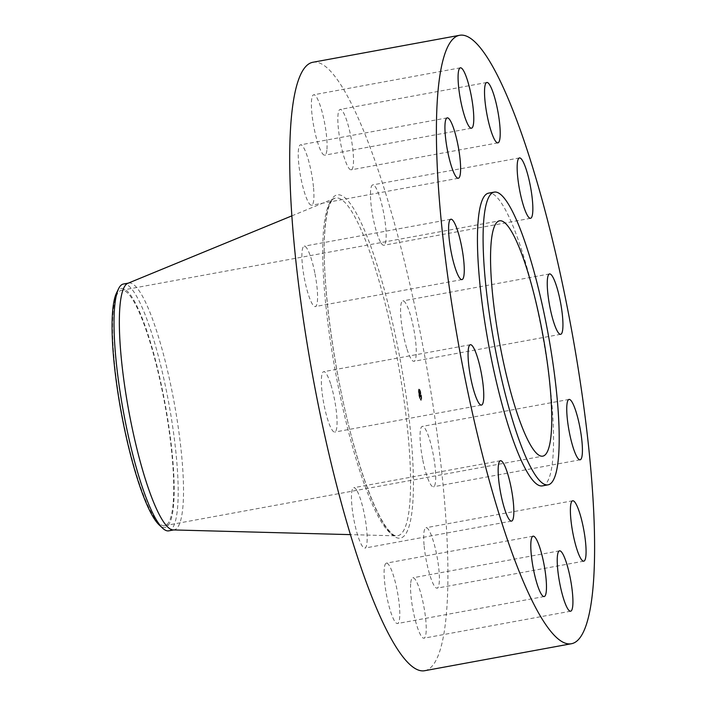 <?xml version="1.0" encoding="UTF-8"?>
<svg xmlns="http://www.w3.org/2000/svg" width="706" height="706" viewBox="0 0 706 706"><rect width="100%" height="100%" fill="white"/><g stroke="black" fill="none" stroke-linecap="round" stroke-linejoin="round"><path stroke-width="0.53" stroke-dasharray="3.53 2.65" d="M407.044 349.267A30.702 5.648 79.6 0 0 413.954 361.287A30.702 5.648 79.6 0 0 415.896 344.113A30.702 5.648 79.6 0 0 409.762 312.917A30.702 5.648 79.6 0 0 402.852 300.906A30.702 5.648 79.6 0 0 400.92 318.071A30.702 5.648 79.6 0 0 407.044 349.267M542.411 485.878A148.825 27.375 79.6 0 0 552.992 456.5A148.825 27.375 79.6 0 0 533.074 290.722A148.825 27.375 79.6 0 0 488.587 193.144M424.747 670.7A309.316 56.895 79.6 0 0 446.739 609.631A309.316 56.895 79.6 0 0 405.332 265.077A309.316 56.895 79.6 0 0 312.882 62.269M173.27 502.028A119.641 22.01 79.6 0 0 157.261 368.753A119.641 22.01 79.6 0 0 121.494 290.307A119.641 22.01 79.6 0 0 112.995 313.932A119.641 22.01 79.6 0 0 129.004 447.207A119.641 22.01 79.6 0 0 164.763 525.643A119.641 22.01 79.6 0 0 173.27 502.028M116.472 293.096A121.476 22.345 -100.4 0 1 131.122 295.867A121.476 22.345 -100.4 0 1 170.87 441.418A121.476 22.345 -100.4 0 1 159.079 524.832M168.787 530.841A125.474 23.077 79.6 0 0 177.709 506.07A125.474 23.077 -100.4 0 0 166.131 389.527A125.474 23.077 -100.4 0 0 133.69 291.631A125.474 23.077 79.6 0 0 123.409 284.024M173.217 529.932A125.474 23.077 79.6 0 0 174.117 529.862A125.474 23.077 79.6 0 0 183.039 505.09A125.474 23.077 79.6 0 0 166.245 365.311A125.474 23.077 79.6 0 0 128.739 283.044A125.474 23.077 79.6 0 0 127.874 283.3M356.618 490.088A30.702 5.648 79.6 0 0 353.759 487.696A30.702 5.648 79.6 0 0 352.682 512.362A30.702 5.648 79.6 0 0 362.001 545.694A30.702 5.648 79.6 0 0 364.861 548.077A30.702 5.648 79.6 0 0 365.929 523.411A30.702 5.648 79.6 0 0 356.618 490.088M351.694 169.625A30.702 5.648 79.6 0 0 350.979 137.291A30.702 5.648 79.6 0 0 340.124 109.448A30.702 5.648 79.6 0 0 339.657 109.651A30.702 5.648 79.6 0 0 340.371 141.985A30.702 5.648 79.6 0 0 351.226 169.828A30.702 5.648 79.6 0 0 351.694 169.625M385.926 563.344A30.702 5.648 79.6 0 0 386.641 595.679A30.702 5.648 79.6 0 0 397.496 623.522A30.702 5.648 79.6 0 0 397.963 623.319A30.702 5.648 79.6 0 0 397.249 590.984A30.702 5.648 79.6 0 0 386.394 563.141A30.702 5.648 79.6 0 0 385.926 563.344M326.966 149.107A30.702 5.648 79.6 0 0 322.863 114.91A30.702 5.648 79.6 0 0 313.685 94.789A30.702 5.648 79.6 0 0 311.505 100.852A30.702 5.648 79.6 0 0 315.608 135.04A30.702 5.648 79.6 0 0 324.786 155.17A30.702 5.648 79.6 0 0 326.966 149.107M410.654 583.862A30.702 5.648 79.6 0 0 414.757 618.059A30.702 5.648 79.6 0 0 423.935 638.18A30.702 5.648 79.6 0 0 426.115 632.126A30.702 5.648 79.6 0 0 422.011 597.929A30.702 5.648 79.6 0 0 412.834 577.799A30.702 5.648 79.6 0 0 410.654 583.862M313.455 186.843A30.702 5.648 79.6 0 0 300.527 144.836A30.702 5.648 79.6 0 0 298.7 163.218A30.702 5.648 79.6 0 0 311.628 205.225A30.702 5.648 79.6 0 0 313.455 186.843M424.165 546.126A30.702 5.648 79.6 0 0 437.093 588.133A30.702 5.648 79.6 0 0 438.92 569.751A30.702 5.648 79.6 0 0 425.992 527.744A30.702 5.648 79.6 0 0 424.165 546.126M314.779 272.71A30.702 5.648 79.6 0 0 304.18 246.191A30.702 5.648 79.6 0 0 304.692 280.053A30.702 5.648 79.6 0 0 315.282 306.572A30.702 5.648 79.6 0 0 314.779 272.71M422.841 460.259A30.702 5.648 79.6 0 0 433.44 486.778A30.702 5.648 79.6 0 0 432.928 452.917A30.702 5.648 79.6 0 0 422.338 426.398A30.702 5.648 79.6 0 0 422.841 460.259M330.576 383.702A30.702 5.648 79.6 0 0 323.666 371.683A30.702 5.648 79.6 0 0 321.724 388.856A30.702 5.648 79.6 0 0 327.858 420.052A30.702 5.648 79.6 0 0 334.768 432.072A30.702 5.648 79.6 0 0 336.7 414.899A30.702 5.648 79.6 0 0 330.576 383.702M381.002 242.89A30.702 5.648 79.6 0 0 383.861 245.273A30.702 5.648 79.6 0 0 384.938 220.607A30.702 5.648 79.6 0 0 375.627 187.275A30.702 5.648 79.6 0 0 372.759 184.893A30.702 5.648 79.6 0 0 371.691 209.558A30.702 5.648 79.6 0 0 381.002 242.89M419.011 389.156A5.78 1.059 79.6 0 0 418.843 389.121A5.78 1.059 79.6 0 0 418.764 394.575A5.78 1.059 79.6 0 0 420.767 400.452A5.78 1.059 79.6 0 0 420.935 400.487A5.78 1.059 79.6 0 0 421.005 395.042A5.78 1.059 79.6 0 0 419.011 389.156M421.103 400.39A5.78 1.059 -100.4 0 1 419.108 394.513A5.78 1.059 -100.4 0 1 419.179 389.059A5.78 1.059 -100.4 0 1 419.346 389.094A5.78 1.059 -100.4 0 1 421.35 394.981A5.78 1.059 -100.4 0 1 421.27 400.426A5.78 1.059 -100.4 0 1 421.103 400.39M419.532 390.294A4.554 0.838 -100.4 0 1 421.111 394.928A4.554 0.838 -100.4 0 1 421.05 399.217A4.554 0.838 -100.4 0 1 420.917 399.19A4.554 0.838 -100.4 0 1 419.346 394.557A4.554 0.838 -100.4 0 1 419.399 390.268A4.554 0.838 -100.4 0 1 419.532 390.294M420.952 399.446L420.723 400.196L420.944 399.446M419.973 397.557L419.743 398.299L419.964 397.549M421.235 394.989L421.005 395.739L421.226 394.989M421.482 398.387L421.244 399.137L421.464 398.387M419.17 390.1L419.382 389.35L419.152 390.1M418.64 391.159L418.852 390.409L418.632 391.159M420.476 391.936L420.361 391.248L420.485 391.936M420.582 399.252A4.554 0.838 79.6 0 0 420.714 399.287A4.554 0.838 79.6 0 0 420.767 394.989A4.554 0.838 79.6 0 0 419.196 390.356A4.554 0.838 79.6 0 0 419.064 390.33A4.554 0.838 79.6 0 0 419.002 394.619A4.554 0.838 79.6 0 0 420.582 399.252M419.876 394.53L419.082 391.654L419.532 394.61L419.417 391.592L419.646 392.827L419.655 392.174L420.211 392.827L419.867 394.548M419.505 394.045L419.77 393.463L420.441 394.133L420.255 392.951L420.476 394.275L419.876 393.983M419.796 393.577L420.141 394.336L419.92 393.013L419.779 393.674M419.567 394.839L419.964 397.399L420.22 395.131L419.567 394.839L420.255 394.839L420.502 396.701L420.555 395.069L420.299 397.337L419.902 394.778M420.317 395.236L420.847 396.64L420.626 395.21M419.893 396.525L419.735 395.687L420.238 396.428M420.07 396.41L420.741 396.287M409.912 501.851A171.699 31.585 79.6 0 0 386.164 307.498A171.699 31.585 79.6 0 0 334.423 198.36A171.699 31.585 79.6 0 0 323.392 231.912A171.699 31.585 79.6 0 0 345.622 420.07A171.699 31.585 79.6 0 0 396.472 535.845A171.699 31.585 79.6 0 0 409.912 501.851M412.763 503.607A174.444 32.088 79.6 0 0 376.536 263.206A174.444 32.088 79.6 0 0 324.866 229.362A174.444 32.088 79.6 0 0 361.084 469.764A174.444 32.088 79.6 0 0 412.763 503.607M560.643 334.317L413.954 361.287M549.542 273.928L402.852 300.906M121.494 290.307L499.513 220.81M164.763 525.643L542.782 456.147M128.298 283.124L128.739 283.044M291.843 215.868L334.423 198.36L331.379 201.334C328.255 206.17 326.11 215.745 324.945 230.068C320.886 277.387 333.956 374.674 354.059 445.936C365.028 484.951 375.707 511.991 386.103 527.029C394.133 537.257 394.769 535.086 396.472 535.845L350.45 534.627M173.676 529.941L174.117 529.862M500.448 460.727L353.759 487.696M511.55 521.107L364.861 548.077M486.813 82.478L340.124 109.448M497.915 142.859L351.226 169.828M544.185 596.552L397.496 623.522M533.083 536.172L386.394 563.141M460.374 67.82L313.685 94.789M471.476 128.201L324.786 155.17M570.625 611.211L423.935 638.18M559.523 550.83L412.834 577.799M447.225 117.867L300.527 144.836M458.326 178.256L311.628 205.225M583.783 561.164L437.093 588.133M572.681 500.775L425.992 527.744M450.869 219.222L304.18 246.191M461.971 279.602L315.282 306.572M580.129 459.809L433.44 486.778M569.027 399.428L422.338 426.398M470.355 344.713L323.666 371.683M481.457 405.094L334.768 432.072M530.559 218.304L383.861 245.273M519.457 157.923L372.759 184.893"/><path stroke-width="1.06" d="M553.733 322.298A30.702 5.648 79.6 0 0 560.643 334.317A30.702 5.648 79.6 0 0 562.585 317.144A30.702 5.648 79.6 0 0 556.452 285.948A30.702 5.648 79.6 0 0 549.542 273.928A30.702 5.648 79.6 0 0 547.609 291.101A30.702 5.648 79.6 0 0 553.733 322.298M437.579 96.369A309.316 56.895 79.6 0 0 478.977 440.923A309.316 56.895 79.6 0 0 571.436 643.731A309.316 56.895 79.6 0 0 593.428 582.662A309.316 56.895 79.6 0 0 552.021 238.107A309.316 56.895 79.6 0 0 459.571 35.3A309.316 56.895 79.6 0 0 437.579 96.369M494.235 192.111L488.587 193.144A148.825 27.375 79.6 0 0 478.006 222.531A148.825 27.375 79.6 0 0 497.933 388.309A148.825 27.375 79.6 0 0 542.411 485.878L548.05 484.845A148.825 27.375 79.6 0 0 558.64 455.458A148.825 27.375 79.6 0 0 538.713 289.689A148.825 27.375 79.6 0 0 494.235 192.111A148.825 27.375 79.6 0 0 483.654 221.49A148.825 27.375 79.6 0 0 503.572 387.267A148.825 27.375 79.6 0 0 548.05 484.845M527.691 215.912A30.702 5.648 79.6 0 0 530.559 218.304A30.702 5.648 79.6 0 0 531.627 193.638A30.702 5.648 79.6 0 0 522.316 160.306A30.702 5.648 79.6 0 0 519.457 157.923A30.702 5.648 79.6 0 0 518.38 182.589A30.702 5.648 79.6 0 0 527.691 215.912M498.383 142.656A30.702 5.648 79.6 0 0 497.668 110.321A30.702 5.648 79.6 0 0 486.813 82.478A30.702 5.648 79.6 0 0 486.346 82.681A30.702 5.648 79.6 0 0 487.061 115.016A30.702 5.648 79.6 0 0 497.915 142.859A30.702 5.648 79.6 0 0 498.383 142.656M473.664 122.138A30.702 5.648 79.6 0 0 469.552 87.941A30.702 5.648 79.6 0 0 460.374 67.82A30.702 5.648 79.6 0 0 458.194 73.874A30.702 5.648 79.6 0 0 462.306 108.071A30.702 5.648 79.6 0 0 471.476 128.201A30.702 5.648 79.6 0 0 473.664 122.138M460.144 159.874A30.702 5.648 79.6 0 0 447.225 117.867A30.702 5.648 79.6 0 0 445.398 136.249A30.702 5.648 79.6 0 0 458.326 178.256A30.702 5.648 79.6 0 0 460.144 159.874M461.468 245.741A30.702 5.648 79.6 0 0 450.869 219.222A30.702 5.648 79.6 0 0 451.381 253.083A30.702 5.648 79.6 0 0 461.971 279.602A30.702 5.648 79.6 0 0 461.468 245.741M477.265 356.733A30.702 5.648 79.6 0 0 470.355 344.713A30.702 5.648 79.6 0 0 468.422 361.887A30.702 5.648 79.6 0 0 474.547 393.083A30.702 5.648 79.6 0 0 481.457 405.094A30.702 5.648 79.6 0 0 483.398 387.929A30.702 5.648 79.6 0 0 477.265 356.733M503.307 463.11A30.702 5.648 79.6 0 0 500.448 460.727A30.702 5.648 79.6 0 0 499.38 485.393A30.702 5.648 79.6 0 0 508.691 518.725A30.702 5.648 79.6 0 0 511.55 521.107A30.702 5.648 79.6 0 0 512.618 496.442A30.702 5.648 79.6 0 0 503.307 463.11M532.615 536.375A30.702 5.648 79.6 0 0 533.33 568.709A30.702 5.648 79.6 0 0 544.185 596.552A30.702 5.648 79.6 0 0 544.653 596.349A30.702 5.648 79.6 0 0 543.938 564.015A30.702 5.648 79.6 0 0 533.083 536.172A30.702 5.648 79.6 0 0 532.615 536.375M557.343 556.893A30.702 5.648 79.6 0 0 561.447 591.09A30.702 5.648 79.6 0 0 570.625 611.211A30.702 5.648 79.6 0 0 572.813 605.148A30.702 5.648 79.6 0 0 568.701 570.96A30.702 5.648 79.6 0 0 559.523 550.83A30.702 5.648 79.6 0 0 557.343 556.893M570.854 519.157A30.702 5.648 79.6 0 0 583.783 561.164A30.702 5.648 79.6 0 0 585.609 542.782A30.702 5.648 79.6 0 0 572.681 500.775A30.702 5.648 79.6 0 0 570.854 519.157M569.539 433.29A30.702 5.648 79.6 0 0 580.129 459.809A30.702 5.648 79.6 0 0 579.626 425.947A30.702 5.648 79.6 0 0 569.027 399.428A30.702 5.648 79.6 0 0 569.539 433.29M459.571 35.3L312.882 62.269A309.316 56.895 79.6 0 0 290.881 123.338A309.316 56.895 79.6 0 0 332.288 467.893A309.316 56.895 79.6 0 0 424.747 670.7L571.436 643.731M551.289 432.522A119.641 22.01 79.6 0 0 535.272 299.256A119.641 22.01 79.6 0 0 499.513 220.81A119.641 22.01 79.6 0 0 491.005 244.435A119.641 22.01 79.6 0 0 507.014 377.701A119.641 22.01 79.6 0 0 542.782 456.147A119.641 22.01 79.6 0 0 551.289 432.522M162.565 528.132L159.079 524.832A121.476 22.345 -100.4 0 1 155.143 520.093A121.476 22.345 -100.4 0 1 119.649 403.541A121.476 22.345 -100.4 0 1 116.472 293.096L118.555 288.772A125.474 23.077 79.6 0 0 114.487 308.796A125.474 23.077 -100.4 0 0 126.065 425.339A125.474 23.077 -100.4 0 0 158.506 523.234A125.474 23.077 79.6 0 0 162.565 528.132A125.474 23.077 79.6 0 0 168.787 530.841L174.117 529.862M128.739 283.044L123.409 284.024A125.474 23.077 79.6 0 0 118.555 288.772M291.843 215.868L127.874 283.3A125.474 23.077 79.6 0 0 119.817 307.816A125.474 23.077 79.6 0 0 136.064 445.318A125.474 23.077 79.6 0 0 173.217 529.932L350.45 534.627"/></g></svg>
